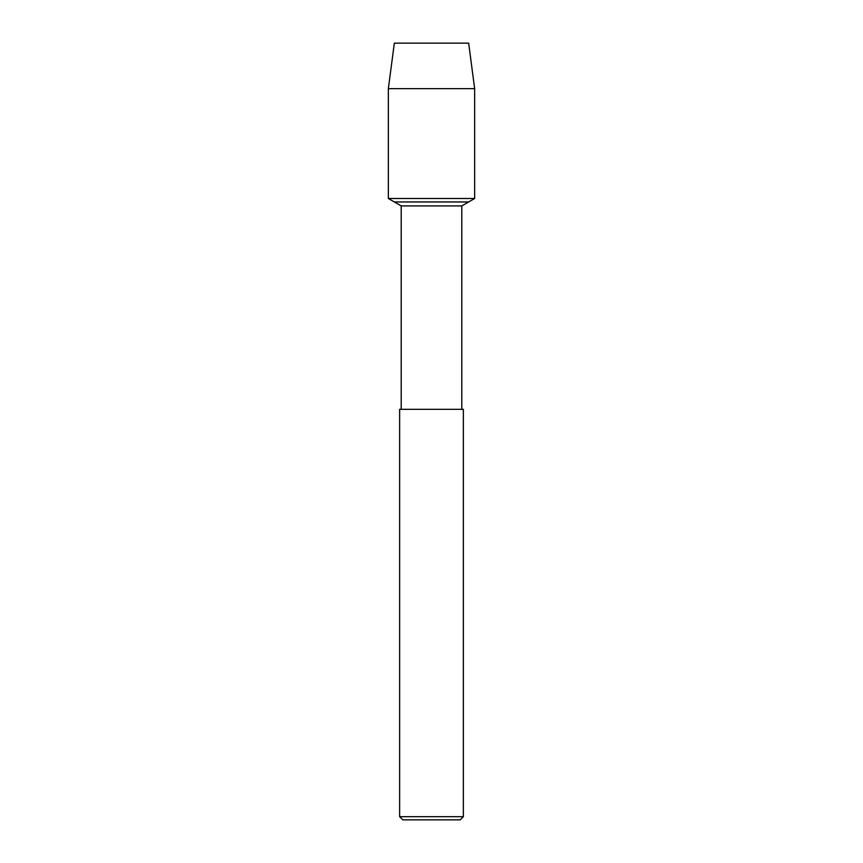 <?xml version="1.0" encoding="UTF-8"?>
<svg xmlns="http://www.w3.org/2000/svg" width="863" height="863" viewBox="0 0 863 863"><rect width="100%" height="100%" fill="white"/><g stroke="black" fill="none" stroke-linecap="round" stroke-linejoin="round"><path stroke-width="1.29" d="M394.337 43.15L468.663 43.15L394.337 43.15L388.35 88.652L474.65 88.652L468.663 43.15L474.65 88.652L474.65 198.49L474.65 88.652M401.209 409.31L401.209 205.912L461.791 205.912L461.791 409.31M399.634 816.668L402.827 819.85L460.173 819.85L463.366 816.668L463.366 409.31L399.634 409.31L399.634 816.668L463.366 816.668M401.209 205.912L394.337 201.953L468.663 201.953L474.65 198.49L388.35 198.49L388.35 88.652M388.35 198.49L394.337 201.953L468.663 201.953L461.791 205.912M468.663 201.953L474.65 198.49"/></g></svg>
